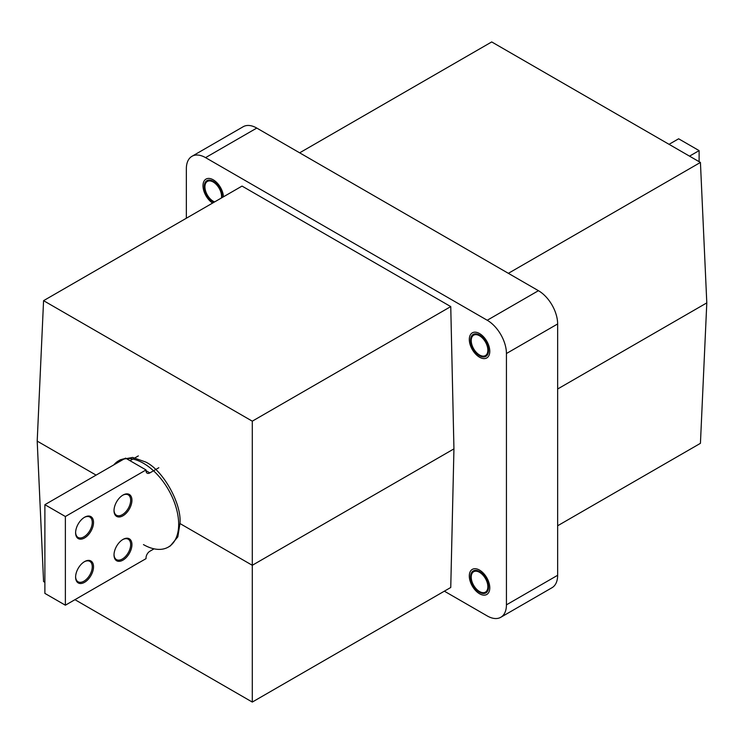 <?xml version="1.0" encoding="UTF-8"?>
<svg xmlns="http://www.w3.org/2000/svg" width="744" height="744" viewBox="0 0 744 744"><rect width="100%" height="100%" fill="white"/><g stroke="black" fill="none" stroke-linecap="round" stroke-linejoin="round"><path stroke-width="1.12" d="M143.462 544.599A49.792 28.746 -120 0 0 168.358 547.063L170.292 545.947L177.825 536.87L179.955 523.534C181.982 504.06 163.131 470.236 145.666 462.015L132.646 457.43L120.5 459.708L118.566 460.824A49.792 28.746 -120 0 0 113.841 464.87M168.358 547.063A49.792 28.746 -120 0 0 175.993 507.166A49.792 28.746 -120 0 0 143.462 463.289A49.792 28.746 -120 0 0 126.275 458.537M479.545 355.734A12.676 7.319 60 0 1 471.268 344.565A12.676 7.319 60 0 1 473.212 334.409A12.676 7.319 60 0 1 479.545 335.042A12.676 7.319 60 0 1 487.822 346.211A12.676 7.319 60 0 1 485.879 356.367A12.676 7.319 60 0 1 479.545 355.734M479.545 592.28A12.676 7.319 60 0 1 471.268 581.111A12.676 7.319 60 0 1 473.212 570.955A12.676 7.319 60 0 1 479.545 571.578A12.676 7.319 60 0 1 487.822 582.747A12.676 7.319 60 0 1 485.879 592.903A12.676 7.319 60 0 1 479.545 592.28M213.891 202.331A12.676 7.319 60 0 1 213.24 201.987A12.676 7.319 60 0 1 204.963 190.817A12.676 7.319 60 0 1 206.906 180.662A12.676 7.319 60 0 1 213.24 181.294A12.676 7.319 60 0 1 222.177 197.551M557.647 525.766L700.429 443.331L706.8 302.882L700.429 162.443L491.71 41.934L299.646 152.827M444.354 591.173L487.227 615.93A27.156 15.68 -120 0 0 500.805 617.278L552.02 587.704A27.156 15.68 -120 0 0 557.647 575.279L557.647 323.956A27.156 15.68 -120 0 0 538.442 290.69L256.773 128.07A27.156 15.68 -120 0 0 243.195 126.722L191.98 156.296A27.156 15.68 -120 0 0 186.353 168.721L186.353 218.234M44.882 582.32L43.571 581.557L37.2 441.118L43.571 300.669L242.032 186.084L450.752 306.593L453.942 448.874L450.752 587.481L252.29 702.066L74.949 599.673M500.805 617.278A27.156 15.68 -120 0 0 506.431 604.844L506.431 353.521A27.156 15.68 -120 0 0 487.227 320.255L205.558 157.635A27.156 15.68 -120 0 0 191.98 156.296M508.366 273.327L700.429 162.443M43.571 300.669L252.29 421.169L450.752 306.593M252.29 421.169L252.29 565.291L453.942 448.874M179.955 523.534L252.29 565.291L252.29 702.066M706.8 302.882L557.647 389M96.097 475.118L37.2 441.118M124.434 458.75A49.792 28.746 -120 0 0 118.566 460.824M485.107 575.205A14.489 8.361 -120 0 0 474.653 568.714A14.489 8.361 -120 0 0 469.306 576.014A14.489 8.361 -120 0 0 473.984 588.644A14.489 8.361 -120 0 0 479.545 593.759A14.489 8.361 -120 0 0 489.366 590.95A14.489 8.361 -120 0 0 485.107 575.205M484.065 576.47A11.765 6.798 60 0 1 485.432 592.122A11.765 6.798 60 0 1 475.025 587.388A11.765 6.798 60 0 1 473.658 571.736A11.765 6.798 60 0 1 484.065 576.47M485.944 339.841A14.489 8.361 -120 0 0 475.109 332.168A14.489 8.361 -120 0 0 469.306 339.478A14.489 8.361 -120 0 0 473.156 350.936A14.489 8.361 -120 0 0 479.545 357.213A14.489 8.361 -120 0 0 489.208 354.879A14.489 8.361 -120 0 0 485.944 339.841M484.744 340.882A11.765 6.798 60 0 1 485.432 355.576A11.765 6.798 60 0 1 474.347 349.894A11.765 6.798 60 0 1 473.658 335.2A11.765 6.798 60 0 1 484.744 340.882M223.46 196.807A14.489 8.361 -120 0 0 217.769 183.638A14.489 8.361 -120 0 0 207.511 178.532A14.489 8.361 -120 0 0 203 185.721A14.489 8.361 -120 0 0 212.607 203.075M214.625 201.912A11.765 6.798 60 0 1 205.846 191.775A11.765 6.798 60 0 1 207.362 181.443A11.765 6.798 60 0 1 208.59 180.987A11.765 6.798 60 0 1 217.75 186.158A11.765 6.798 60 0 1 221.452 197.969M669.051 144.327L678.63 138.793L699.118 150.613L699.118 161.68M699.118 150.613L689.53 156.147M122.658 539.623A11.765 6.798 -60 0 1 128.228 539.214A11.765 6.798 -60 0 1 130.665 544.599A11.765 6.798 -60 0 1 125.522 556.447A11.765 6.798 -60 0 1 116.455 559.6A11.765 6.798 -60 0 1 114.027 554.568M114.018 554.95A12.676 7.319 -60 0 1 122.983 539.428A12.676 7.319 -60 0 1 131.939 544.599A12.676 7.319 -60 0 1 122.983 560.12A12.676 7.319 -60 0 1 114.018 554.95M122.658 495.272A11.765 6.798 -60 0 1 128.228 494.862A11.765 6.798 -60 0 1 130.665 500.247A11.765 6.798 -60 0 1 125.522 512.095A11.765 6.798 -60 0 1 116.455 515.248A11.765 6.798 -60 0 1 114.027 510.217M114.018 510.598A12.676 7.319 -60 0 1 122.983 495.076A12.676 7.319 -60 0 1 131.939 500.247A12.676 7.319 -60 0 1 122.983 515.769A12.676 7.319 -60 0 1 114.018 510.598M84.249 517.443A11.765 6.798 -60 0 1 89.819 517.034A11.765 6.798 -60 0 1 92.256 522.418A11.765 6.798 -60 0 1 87.113 534.266A11.765 6.798 -60 0 1 78.046 537.419A11.765 6.798 -60 0 1 75.618 532.388M75.609 532.769A12.676 7.319 -60 0 1 84.574 517.247A12.676 7.319 -60 0 1 93.53 522.418A12.676 7.319 -60 0 1 84.574 537.949A12.676 7.319 -60 0 1 75.609 532.769M84.249 561.794A11.765 6.798 -60 0 1 89.819 561.385A11.765 6.798 -60 0 1 92.256 566.77A11.765 6.798 -60 0 1 87.113 578.618A11.765 6.798 -60 0 1 78.046 581.771A11.765 6.798 -60 0 1 75.618 576.74M75.609 577.121A12.676 7.319 -60 0 1 84.574 561.599A12.676 7.319 -60 0 1 93.53 566.77A12.676 7.319 -60 0 1 84.574 582.301A12.676 7.319 -60 0 1 75.609 577.121M65.37 516.513L44.882 504.683L44.882 593.386L65.37 605.207L65.37 516.513L146.029 469.938L146.029 470.682L149.87 472.896L158.825 467.725M65.37 605.207L146.029 558.642L146.029 557.907A5.431 3.134 -60 0 1 149.87 551.248L154.055 548.83M149.87 472.896A5.431 3.134 -60 0 1 147.154 473.165A5.431 3.134 -60 0 1 146.029 470.682M146.029 469.938L125.541 458.118L44.882 504.683M130.023 460.703L138.347 455.895M506.431 604.844L557.647 575.279M506.431 353.521L557.647 323.956M487.227 320.255L538.442 290.69M205.558 157.635L256.773 128.07"/></g></svg>
